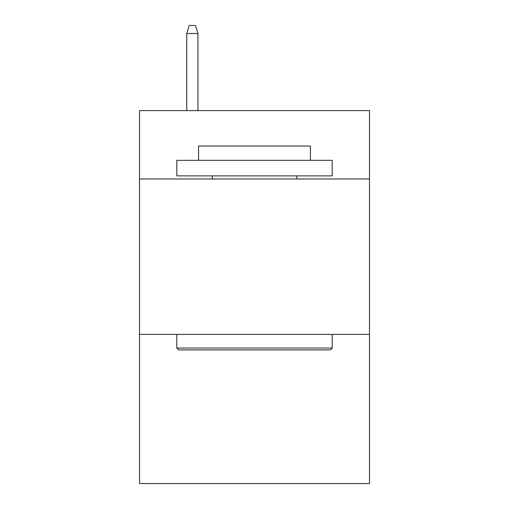 <?xml version="1.0" encoding="UTF-8"?>
<svg xmlns="http://www.w3.org/2000/svg" width="509" height="509" viewBox="0 0 509 509"><rect width="100%" height="100%" fill="white"/><g stroke="black" fill="none" stroke-linecap="round" stroke-linejoin="round"><path stroke-width="0.76" d="M369.489 178.977L369.489 110.606L139.511 110.606L139.511 178.977L369.489 178.977L369.489 483.55L139.511 483.55L139.511 178.977M369.489 334.375L139.511 334.375M178.665 349.912L176.801 348.048L332.199 348.048L330.335 349.912L178.665 349.912M332.199 160.329L332.199 175.872L176.801 175.872L176.801 160.329L332.199 160.329M198.561 160.329L198.561 146.038L310.439 146.038L310.439 160.329M332.199 334.375L332.199 348.048M176.801 334.375L176.801 348.048M296.766 175.872L296.766 178.977M212.234 175.872L212.234 178.977M197.937 110.606L197.937 33.53L186.746 33.53L186.746 110.606M186.746 33.53L189.233 25.45L195.45 25.45L197.937 33.53"/></g></svg>
